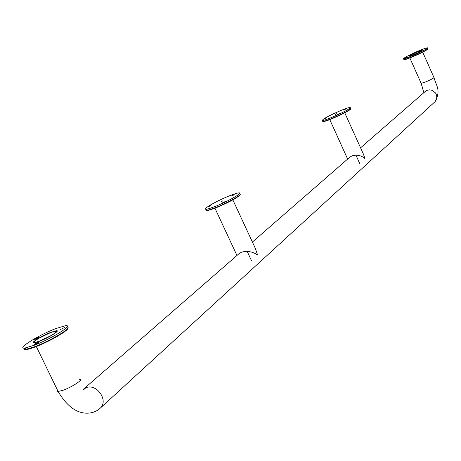 <?xml version="1.0" encoding="UTF-8"?>
<svg xmlns="http://www.w3.org/2000/svg" width="461" height="461" viewBox="0 0 461 461"><rect width="100%" height="100%" fill="white"/><g stroke="black" fill="none" stroke-linecap="round" stroke-linejoin="round"><path stroke-width="0.69" d="M417.159 52.03C412.163 54.219 409.558 55.579 409.345 56.121L413.822 54.588C418.83 52.398 421.44 51.033 421.654 50.485L417.159 52.03M50.745 332.525L55.429 331.119L56.49 331.263L55.355 332.784L51.286 335.475L39.49 341.146L34.915 342.523L33.809 342.396L34.938 340.869L39.006 338.178L50.745 332.525M50.975 332.352L55.85 330.889C61.123 329.978 48.733 337.798 39.254 341.324L34.494 342.759C29.118 343.693 41.588 335.85 50.975 332.352M413.753 54.64C418.968 52.358 421.682 50.935 421.907 50.37L417.228 51.978C412.025 54.254 409.316 55.672 409.097 56.236L413.753 54.64M412.226 55.81C407.334 57.844 404.435 58.841 403.531 58.795C403.945 57.734 409.005 55.084 418.721 50.837C423.653 48.78 426.575 47.777 427.497 47.823C427.07 48.878 421.982 51.54 412.226 55.81M417.263 51.955L422.034 50.312C421.803 50.889 419.032 52.341 413.719 54.663L408.97 56.294C409.195 55.718 411.961 54.271 417.263 51.955M418.381 51.096L416.79 51.926L418.381 51.096M423.106 50.601L420.939 51.499L423.106 50.601M405.017 58.219L407.512 57.06L405.017 58.219M55.971 328.532L65.18 325.766C74.953 324.077 51.851 338.691 34.051 345.312L25.24 347.963C15.104 349.726 38.494 335.049 55.971 328.532M39.139 341.417L34.281 342.875C28.801 343.825 41.519 335.833 51.09 332.266L56.063 330.773C61.434 329.84 48.803 337.815 39.139 341.417M35.232 344.402L34.293 344.684C33.907 344.436 35.007 343.739 37.589 342.598L38.528 342.316C38.914 342.563 37.814 343.261 35.232 344.402M35.243 338.754L38.488 337.366L37.554 338.299L34.31 339.688L35.243 338.754M64.949 327.35L60.299 329.575L64.949 327.35M331.69 117.457C326.636 119.526 323.513 120.546 322.331 120.523C322.464 119.157 328.595 115.832 340.719 110.548C345.842 108.444 349 107.413 350.199 107.448C350.043 108.813 343.871 112.15 331.69 117.457M326.152 117.981L324.21 119.036L326.152 117.981M345.583 109.107L343.134 110.121L345.583 109.107M337.003 114.835L339.953 113.452L337.003 114.835M336.53 113.758L335.366 114.386L336.53 113.758M344.753 112.812L363.452 154.216L364.876 158.44C360.992 155.299 356.676 154.441 351.939 155.858L349.766 157.224M215.736 206.223C210.838 208.176 207.583 209.185 205.981 209.254C201.555 209.542 216.658 200.91 229.134 195.965C234.153 193.96 237.473 192.934 239.086 192.882C243.402 192.6 228.345 201.238 215.736 206.223M210.752 205.52L208.303 206.92L210.752 205.52M234.384 194.732L231.549 195.908L234.384 194.732M222.386 202.898L226.017 201.18L222.386 202.898M222.928 200.719L221.464 201.561L222.928 200.719M232.857 199.89L255.267 248.225L257.613 254.996C252.478 251.527 247.084 250.605 241.426 252.236L238.919 253.775M58.046 391.343L57.562 390.34M79.24 379.351C84.628 378.735 72.492 386.94 62.973 390.294L57.637 391.585L56.893 391.159L57.446 390.104M409.858 57.953L421.152 83.355L425.849 81.862C431.058 79.609 433.755 78.157 433.939 77.5L422.708 52.179M86.08 387.701C96.62 383.177 108.767 400.425 100.4 408.014L99.374 408.913M360.565 147.82L425.071 91.635L427.088 90.321L429.721 89.826L432.389 90.396L435.576 93.007L436.688 95.536L436.763 98.251L435.801 100.734L434.51 102.181M427.917 48.728C427.802 49.707 422.743 52.393 412.739 56.778L404.366 59.7M427.727 48.964C427.111 50.082 422.12 52.687 412.751 56.772M427.572 47.996L427.831 48.584C427.41 49.644 422.322 52.306 412.566 56.57C407.674 58.61 404.775 59.602 403.871 59.55L403.79 59.371M67.686 328.341C68.441 330.612 48.889 341.86 35.18 346.972M35.088 347.006C26.594 350.118 23.171 350.452 24.825 348.015M66.972 327.068C73.506 326.907 51.2 340.57 34.719 346.689L25.908 349.34L23.857 349.225L23.932 348.043M332.306 118.592C326.434 120.978 323.305 121.917 322.919 121.422M350.631 108.848C349.519 110.536 343.416 113.781 332.329 118.581C327.402 120.724 324.21 121.664 322.735 121.416L322.567 121.041M350.354 107.799L350.596 108.335C350.446 109.712 344.281 113.054 332.099 118.356C327.039 120.425 323.922 121.445 322.735 121.416L322.331 120.523M240.181 194.438C238.239 197.348 230.356 201.728 216.52 207.583C208.009 210.867 204.915 211.369 207.225 209.087M240.008 194.721C238.06 197.423 230.246 201.705 216.561 207.565M239.461 193.695L239.582 193.954C243.909 193.689 228.852 202.333 216.244 207.312C211.34 209.259 208.09 210.268 206.488 210.331L206.09 209.473M83.176 390.092L85.792 387.81M55.971 332.243L55.429 331.119M36.315 346.522L58.161 391.579C66.586 405.726 76.019 412.923 86.472 413.183C91.969 413.269 96.614 411.546 100.4 408.014L434.965 101.766C441.315 90.177 436.181 85.821 433.991 77.615M423.855 92.696L421.152 83.355M83.424 389.217L239.449 253.314M252.398 242.037L350.239 156.815M412.739 56.778C406.596 59.29 403.64 60.212 403.871 59.55L403.531 58.795M25.24 347.963L25.908 349.34L35.059 347.006C49.362 341.682 69.363 330.099 67.876 327.973M350.809 108.594C351.887 109.199 345.721 112.53 332.312 118.592M355.932 155.144L359.736 163.551M347.646 159.074L329.771 119.606M216.52 207.583C208.862 210.262 205.514 211.178 206.488 210.331L205.981 209.254M247.188 251.412L251.614 260.943M236.96 255.48L214.953 208.193"/></g></svg>
